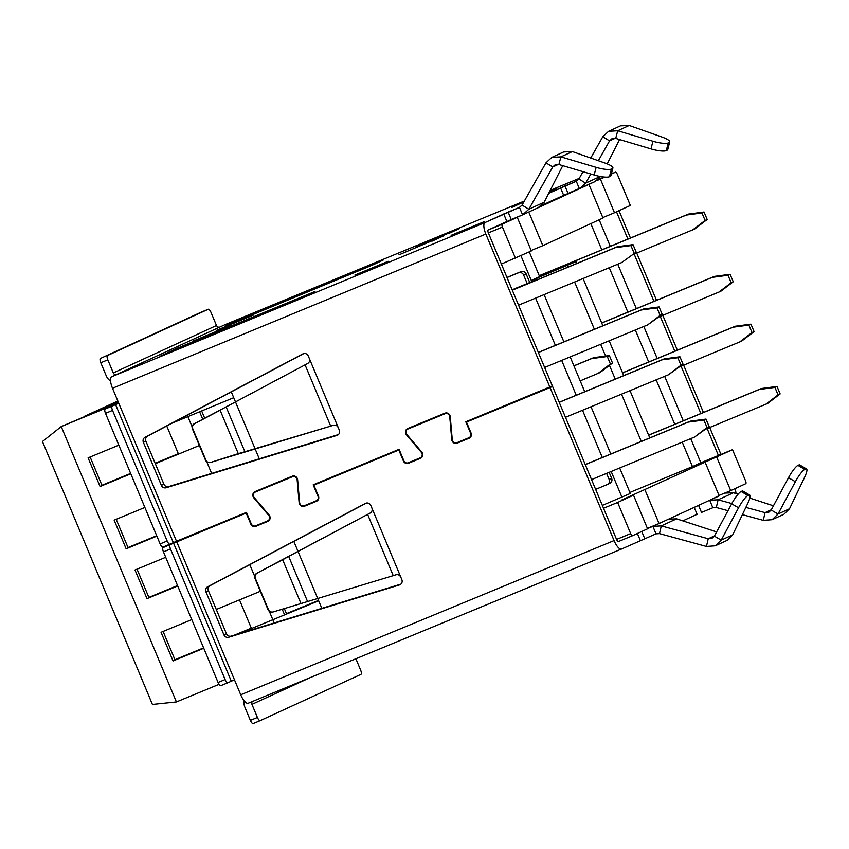 <?xml version="1.0" encoding="UTF-8"?>
<svg xmlns="http://www.w3.org/2000/svg" width="849" height="849" viewBox="0 0 849 849"><rect width="100%" height="100%" fill="white"/><g stroke="black" fill="none" stroke-linecap="round" stroke-linejoin="round"><path stroke-width="1.27" d="M207.591 586.818L365.452 503.393A4.054 3.81 -114.7 0 1 365.632 503.308A4.054 3.81 -114.7 0 0 365.452 503.393L207.591 586.818A4.054 3.81 -114.7 0 0 205.936 591.859L208.44 590.713A4.054 3.81 -114.7 0 1 210.096 585.661L366.439 503.043L210.096 585.661A4.054 3.81 -114.7 0 0 208.44 590.713L226.428 633.715A4.054 3.81 -114.7 0 0 231.193 636.113L400.951 584.091L231.193 636.113A4.054 3.81 -114.7 0 1 226.428 633.715L208.44 590.713L205.936 591.859L223.924 634.861A4.054 3.81 -114.7 0 0 228.689 637.259L399.55 584.908A4.054 3.81 -114.7 0 0 401.832 579.602L400.813 577.171L401.832 579.602A4.054 3.81 -114.7 0 1 399.55 584.908L228.689 637.259A4.054 3.81 -114.7 0 1 223.924 634.861L205.936 591.859A4.054 3.81 -114.7 0 1 207.591 586.818L210.096 585.661L207.591 586.818M370.843 505.537A4.054 3.81 -114.7 0 0 365.632 503.308A4.054 3.81 -114.7 0 1 370.843 505.537L371.862 507.967C372.573 510.175 372.032 511.851 370.217 513.019L256.801 573.255A4.054 4.043 82.1 0 0 254.955 578.402L268.422 609.593A4.054 4.043 82.1 0 0 273.378 611.896L393.236 575.643L273.378 611.896A4.054 4.043 82.1 0 1 272.709 612.044L272.317 612.097A4.054 4.043 82.1 0 1 268.029 609.656L255.347 578.349A4.054 4.043 82.1 0 1 257.194 573.192A4.054 4.043 82.1 0 0 255.347 578.349L268.422 609.593A4.054 4.043 82.1 0 0 272.709 612.044L272.317 612.097A4.054 4.043 82.1 0 1 268.029 609.656L254.955 578.402A4.054 4.043 82.1 0 1 256.801 573.255L282.664 559.746L256.801 573.255L282.664 559.746L300.833 603.161L282.664 559.746L288.692 556.435L307.434 601.241L288.692 556.435L370.217 513.019C372.032 511.851 372.573 510.175 371.862 507.967L400.813 577.171C399.73 575.113 398.149 574.306 396.048 574.762L393.236 575.643L396.048 574.762C398.149 574.306 399.73 575.113 400.813 577.171L370.843 505.537M421.73 452.018L406.83 434.497A3.513 3.3 65.3 0 1 407.934 429.021L445.067 413.686A3.513 3.3 65.3 0 1 449.747 416.763L451.742 439.623A4.054 3.81 -114.7 0 0 457.144 443.178L469.115 438.243A4.054 3.81 -114.7 0 0 471.068 433.043L466.483 422.08L550.056 387.568L614.06 540.58L240.723 694.769L234.473 679.816L240.723 694.769A10.804 3.672 -112.4 0 0 248.195 703.227A10.804 3.672 -112.4 0 1 240.723 694.769L614.06 540.58A10.804 3.672 -112.4 0 0 621.532 549.027A10.804 3.672 -112.4 0 1 614.06 540.58L550.056 387.568L552.561 386.412L466.483 422.08L552.561 386.412L466.483 422.08L471.068 433.043A4.054 3.81 -114.7 0 1 469.115 438.243L457.144 443.178A4.054 3.81 -114.7 0 1 451.742 439.623L449.747 416.763A3.513 3.3 65.3 0 0 445.067 413.686L407.934 429.021A3.513 3.3 65.3 0 0 407.828 429.063L410.332 427.917A3.513 3.3 65.3 0 1 410.438 427.864L446.616 412.932L410.438 427.864A3.513 3.3 65.3 0 0 410.332 427.917L407.828 429.063A3.513 3.3 65.3 0 0 406.83 434.497L421.73 452.018A4.054 3.81 -114.7 0 1 420.584 458.28A4.054 3.81 -114.7 0 0 421.73 452.018M420.457 458.333A4.054 3.81 -114.7 0 0 420.584 458.28A4.054 3.81 -114.7 0 1 420.457 458.333L408.496 463.278A4.054 3.81 -114.7 0 1 403.413 460.996L398.818 450.023L313.865 485.119L399.285 449.811L403.413 460.996A4.054 3.81 -114.7 0 0 408.496 463.278L420.457 458.333M318.449 496.081L313.865 485.119L316.369 483.962L313.865 485.119L317.972 496.272L313.185 484.811L399.083 449.333L403.88 460.795A3.513 3.3 -114.7 0 0 408.284 462.779L420.244 457.834A3.513 3.3 -114.7 0 0 421.348 452.358L406.459 434.837A4.054 3.81 -114.7 0 1 407.594 428.575A4.054 3.81 -114.7 0 0 406.459 434.837L421.348 452.358A3.513 3.3 -114.7 0 1 420.361 457.791L422.091 456.995L420.361 457.791A3.513 3.3 -114.7 0 1 420.244 457.834L408.284 462.779A3.513 3.3 -114.7 0 1 403.88 460.795L399.083 449.333L313.185 484.811L317.972 496.272A3.513 3.3 -114.7 0 1 316.39 500.73A3.513 3.3 -114.7 0 0 317.972 496.272L318.439 496.06A4.054 3.81 -114.7 0 1 316.613 501.218A4.054 3.81 -114.7 0 0 318.449 496.081M316.486 501.271A4.054 3.81 -114.7 0 0 316.613 501.218A4.054 3.81 -114.7 0 1 316.486 501.271L304.526 506.216L316.486 501.271M299.124 502.65A4.054 3.81 -114.7 0 0 304.526 506.216A4.054 3.81 -114.7 0 1 299.124 502.65L297.129 479.802L299.124 502.65M292.449 476.714A3.513 3.3 65.3 0 1 297.129 479.802A3.513 3.3 65.3 0 0 292.449 476.714L255.316 492.059L292.449 476.714M254.212 497.525A3.513 3.3 65.3 0 1 255.316 492.059A3.513 3.3 65.3 0 0 255.199 492.102L257.703 490.955A3.513 3.3 65.3 0 1 257.82 490.902L293.987 475.96L257.82 490.902A3.513 3.3 65.3 0 0 257.703 490.955L255.199 492.102A3.513 3.3 65.3 0 0 254.212 497.525L269.101 515.056L254.212 497.525M267.838 521.371A4.054 3.81 -114.7 0 0 269.101 515.056A4.054 3.81 -114.7 0 1 267.838 521.371L255.878 526.306A4.054 3.81 -114.7 0 1 250.784 524.024L246.199 513.061L176.719 541.758L246.666 512.849L250.784 524.024A4.054 3.81 -114.7 0 0 255.878 526.306L267.838 521.371M443.146 236.075L398.956 254.838L443.146 236.075M301.427 297.341L294.911 300.429L301.427 297.341M160.068 356.24L315.011 291.494L176.974 348.334L160.068 356.24M175.372 349.533L298.381 298.986L315.011 291.494L175.372 349.533M369.411 266.353L383.748 259.773L247.993 315.711L383.748 259.773L373.984 264.41L225.399 325.92L369.411 266.353M193.402 340.937L231.331 325.241L193.402 340.937M225.622 325.814L231.13 323.596L225.622 325.814M564.946 185.973L548.698 193.296L576.46 181.198L578.88 178.99L585.651 183.151L590.819 174.013L585.651 183.151L579.411 188.754L563.672 195.323L560.542 187.852L563.672 195.323L541.747 205.394L568.077 193.445L564.946 185.973L576.28 181.272L579.411 188.754L595.499 181.368L568.077 193.445L564.946 185.973M224.9 324.732L111.675 376.744A10.804 3.672 -112.4 0 0 112.503 388.248L176.507 541.259L246.465 512.371L251.262 523.833A3.513 3.3 -114.7 0 0 255.666 525.818L267.626 520.872A3.513 3.3 -114.7 0 0 268.73 515.396L253.83 497.875A4.054 3.81 -114.7 0 1 254.976 491.613A4.054 3.81 -114.7 0 0 253.83 497.875L268.73 515.396A3.513 3.3 -114.7 0 1 267.732 520.819L269.462 520.034L267.732 520.819A3.513 3.3 -114.7 0 1 267.626 520.872L255.666 525.818A3.513 3.3 -114.7 0 1 251.262 523.833L246.465 512.371L169.98 544.156A4.054 1.38 -112.4 0 1 169.97 544.156A4.054 1.38 -112.4 0 1 167.168 540.993L112.546 410.407A4.054 1.38 -112.4 0 1 112.227 406.087L118.754 403.201L176.507 541.259L169.98 544.156A4.054 1.38 -112.4 0 1 169.97 544.156A4.054 1.38 -112.4 0 1 167.168 540.993L112.546 410.407A4.054 1.38 -112.4 0 1 112.227 406.087L118.754 403.201L112.503 388.248A10.804 3.672 -112.4 0 1 111.675 376.744L116.684 374.441A2.706 2.536 -114.7 0 1 113.299 372.923A2.706 2.536 -114.7 0 0 116.684 374.441L219.88 327.035A2.706 2.536 -114.7 0 1 216.495 325.517L211.019 312.432A4.054 1.38 67.6 0 0 208.217 309.259L107.515 355.519A4.054 1.38 67.6 0 0 107.823 359.838L113.299 372.923L107.823 359.838A4.054 1.38 67.6 0 1 107.515 355.519L208.207 309.269A4.054 1.38 67.6 0 0 208.207 309.269A4.054 1.38 67.6 0 0 208.207 309.269L100.469 358.437A4.054 1.38 67.6 0 0 100.776 362.746L106.252 375.831A10.804 10.156 -114.7 0 0 110.55 380.978A10.804 10.156 -114.7 0 1 106.252 375.831L100.776 362.746L107.823 359.838L100.776 362.746A4.054 1.38 67.6 0 1 100.469 358.437L201.16 312.177A4.054 1.38 67.6 0 0 201.16 312.177A4.054 1.38 67.6 0 0 201.16 312.177L208.207 309.269A4.054 1.38 67.6 0 1 211.019 312.432L216.495 325.517A2.706 2.536 -114.7 0 0 219.88 327.035L224.9 324.732A10.804 3.672 -112.4 0 1 224.943 324.711L524.342 201.054L224.9 324.732A10.804 3.672 -112.4 0 1 224.943 324.711L524.342 201.054L224.9 324.732M488.345 232.902A2.706 0.923 67.6 0 1 488.143 230.026L522.591 214.85L519.461 207.379L522.061 205.087L519.641 207.294L485.012 222.555A10.804 3.672 -112.4 0 0 485.84 234.059L112.503 388.248L485.84 234.059L549.844 387.07L465.804 421.773L470.601 433.245A3.513 3.3 -114.7 0 1 468.903 437.744L456.942 442.679A3.513 3.3 -114.7 0 1 452.262 439.602L450.257 416.742A4.054 3.81 -114.7 0 0 444.865 413.187L407.722 428.522A4.054 3.81 -114.7 0 0 407.594 428.575A4.054 3.81 -114.7 0 1 407.722 428.522L444.865 413.187A4.054 3.81 -114.7 0 1 450.257 416.742L452.262 439.602A3.513 3.3 -114.7 0 0 456.942 442.679L468.903 437.744A3.513 3.3 -114.7 0 0 470.601 433.245L465.804 421.773L552.349 385.913L488.345 232.902A2.706 0.923 67.6 0 1 488.143 230.026L511.257 219.551L508.137 212.08L519.461 207.379L522.591 214.85L511.257 219.551L508.137 212.08L485.012 222.555L111.675 376.744L485.012 222.555A10.804 3.672 -112.4 0 0 485.84 234.059L549.844 387.07L552.349 385.913L488.345 232.902L502.438 227.086A2.706 0.923 -112.4 0 1 502.226 224.21L517.264 217.302L531.336 250.943L501.377 264.05M253.787 314.947L216.219 330.463L253.787 314.947M763.262 520.352L772.081 519.705L778.024 514.027L795.364 481.712A13.51 2.749 -59.7 0 1 804.799 469.412L805.616 469.03A13.51 2.749 -59.7 0 1 806.55 468.956A13.51 2.749 -59.7 0 1 804.491 477.509L789.528 508.742L783.914 514.261L789.528 508.742L804.491 477.509A13.51 2.749 -59.7 0 0 806.55 468.956L799.705 464.944A13.51 2.749 -59.7 0 0 798.771 465.029L797.954 465.401L804.799 469.412L805.616 469.03A13.51 2.749 -59.7 0 1 806.55 468.956L799.705 464.944A13.51 2.749 -59.7 0 0 798.771 465.029L797.954 465.401L804.799 469.412A13.51 2.749 -59.7 0 0 795.364 481.712L778.024 514.027L789.528 508.742L778.024 514.027L771.179 510.026L778.024 514.027L772.081 519.705L783.914 514.261L772.081 519.705L763.262 520.352L765.055 512.647L768.695 512.34L771.179 510.026L788.509 477.7A13.51 2.749 -59.7 0 1 797.954 465.401A13.51 2.749 -59.7 0 0 788.509 477.7L771.179 510.026L768.695 512.34L765.055 512.647L745.868 507.394L765.055 512.647L763.262 520.352L742.387 514.643L763.262 520.352M731.827 503.553L718.105 499.796L709.711 500.252L712.842 507.734L709.711 500.252L718.105 499.796L733.44 492.76L738.046 494.256L733.44 492.76L725.386 493.057L733.44 492.76L718.105 499.796L716.301 507.5L727.996 510.705L716.301 507.5L712.842 507.734L701.507 512.435L712.842 507.734L716.301 507.5L718.105 499.796L731.827 503.553M773.439 505.802L749.826 498.098L773.439 505.802M421.221 457.898L411.001 462.121A4.054 3.81 -114.7 0 1 409.25 462.376A4.054 3.81 -114.7 0 0 411.001 462.121L421.221 457.898M457.908 442.287A4.054 3.81 -114.7 0 0 459.659 442.032L469.879 437.808L459.659 442.032A4.054 3.81 -114.7 0 1 457.908 442.287M633.503 495.158L647.575 528.81L632.537 535.719A2.706 0.923 -112.4 0 1 632.526 535.719L618.433 541.535A2.706 0.923 67.6 0 1 616.565 539.423L552.561 386.412L616.565 539.423A2.706 0.923 67.6 0 0 618.433 541.535A2.706 0.923 67.6 0 0 618.443 541.535A2.706 0.923 67.6 0 0 618.443 541.535L632.505 535.73A2.706 0.923 -112.4 0 1 630.658 533.607L617.626 502.459L633.503 495.158L621.755 500.008L732.517 449.673L745.549 480.821A2.706 0.923 -112.4 0 1 745.751 483.697L730.713 490.605L716.641 456.964M246.624 512.764L163.146 547.563L246.624 512.764M256.631 525.414A4.054 3.81 -114.7 0 0 258.383 525.16L268.602 520.936L258.383 525.16A4.054 3.81 -114.7 0 1 256.631 525.414M305.279 505.314A4.054 3.81 -114.7 0 0 307.03 505.059L317.25 500.846L307.03 505.059A4.054 3.81 -114.7 0 1 305.279 505.314M399.253 449.737L316.369 483.962L399.253 449.737M248.237 703.205A10.804 3.672 -112.4 0 1 248.195 703.227L621.532 549.027A10.804 3.672 -112.4 0 0 621.574 549.006L656.022 533.841L652.892 526.359L647.49 528.598L652.892 526.359L661.286 525.902L708.236 538.744L711.876 538.436L714.359 536.122L721.204 540.134L715.261 545.801L721.204 540.134L738.545 507.808A13.51 2.749 -59.7 0 1 747.98 495.508L748.797 495.137A13.51 2.749 -59.7 0 1 749.731 495.063A13.51 2.749 -59.7 0 1 747.672 503.616L732.708 534.849L727.094 540.367L732.708 534.849L721.204 540.134L714.359 536.122L731.689 503.807A13.51 2.749 -59.7 0 1 741.135 491.507L747.98 495.508L748.797 495.137A13.51 2.749 -59.7 0 1 749.731 495.063A13.51 2.749 -59.7 0 1 747.672 503.616L732.708 534.849L721.204 540.134L738.545 507.808A13.51 2.749 -59.7 0 1 747.98 495.508L741.135 491.507L741.952 491.125A13.51 2.749 -59.7 0 1 742.886 491.051A13.51 2.749 -59.7 0 0 741.952 491.125L741.135 491.507A13.51 2.749 -59.7 0 0 731.689 503.807L714.359 536.122L711.876 538.436L708.236 538.744L706.442 546.448L715.261 545.801L727.094 540.367L715.261 545.801L706.442 546.448L659.482 533.607L661.286 525.902L708.236 538.744L706.442 546.448L659.482 533.607L656.022 533.841L621.574 549.006A10.804 3.672 -112.4 0 1 621.532 549.027L248.195 703.227A10.804 3.672 -112.4 0 0 248.237 703.205M735.075 488.599A10.804 3.672 -112.4 0 1 735.966 493.577A10.804 3.672 -112.4 0 0 735.075 488.599M697.103 514.314L682.808 520.872L697.103 514.314L694.206 507.384L697.103 514.314M719.114 495.636L709.711 500.252L719.114 495.636M255.103 491.56A4.054 3.81 -114.7 0 0 254.976 491.613A4.054 3.81 -114.7 0 1 255.103 491.56L292.236 476.215A4.054 3.81 -114.7 0 1 297.638 479.781L299.633 502.629A3.513 3.3 -114.7 0 0 304.313 505.717L316.284 500.772A3.513 3.3 -114.7 0 0 316.39 500.73L318.12 499.934L316.39 500.73A3.513 3.3 -114.7 0 1 316.284 500.772L304.313 505.717A3.513 3.3 -114.7 0 1 299.633 502.629L297.638 479.781A4.054 3.81 -114.7 0 0 292.236 476.215L255.103 491.56M302.902 353.874L145.041 437.288A4.054 3.81 -114.7 0 0 143.385 442.34L161.374 485.341A4.054 3.81 -114.7 0 0 166.149 487.74L337 435.388A4.054 3.81 -114.7 0 0 339.282 430.082L338.263 427.652C337.191 425.582 335.599 424.787 333.498 425.243L330.696 426.113L305.067 364.847L307.678 363.489C309.482 362.332 310.023 360.655 309.312 358.448L308.293 356.018A4.054 3.81 -114.7 0 0 302.902 353.874L145.041 437.288A4.054 3.81 -114.7 0 0 143.385 442.34L161.374 485.341A4.054 3.81 -114.7 0 0 166.149 487.74L337 435.388A4.054 3.81 -114.7 0 0 339.282 430.082L338.263 427.652C337.191 425.582 335.599 424.787 333.498 425.243L330.696 426.113L305.067 364.847L307.678 363.489C309.482 362.332 310.023 360.655 309.312 358.448L308.293 356.018A4.054 3.81 -114.7 0 0 302.902 353.874L302.902 353.874M409.473 427.8A4.054 3.81 -114.7 0 0 408.602 428.713A4.054 3.81 -114.7 0 1 409.473 427.8M256.844 490.839A4.054 3.81 -114.7 0 0 255.984 491.741A4.054 3.81 -114.7 0 1 256.844 490.839M168.654 486.583L338.411 434.571L168.654 486.583A4.054 3.81 -114.7 0 1 163.889 484.185A4.054 3.81 -114.7 0 0 168.654 486.583L166.149 487.74L168.654 486.583M303.889 353.524L147.546 436.142A4.054 3.81 -114.7 0 0 145.901 441.193L163.889 484.185L145.901 441.193A4.054 3.81 -114.7 0 1 147.546 436.142L303.889 353.524M598.566 179.298L601.357 178.014A2.706 0.923 67.6 0 0 601.357 178.014A2.706 0.923 67.6 0 0 601.357 178.014L598.566 179.298M720.971 454.438L709.7 427.493L720.971 454.438M703.418 412.465L683.647 365.197L703.418 412.465M677.353 350.159L662.793 315.35L677.353 350.159M656.51 300.323L636.729 253.055L656.51 300.323M630.446 238.017L619.006 210.669L630.446 238.017M616.501 211.815L627.899 239.068L616.501 211.815M634.182 254.106L653.953 301.374L634.182 254.106M660.246 316.412L674.806 351.21L660.246 316.412M681.1 366.248L700.871 413.516L681.1 366.248M707.153 428.554L718.424 455.488L707.153 428.554M170.193 544.644L176.719 541.758L234.473 679.816L227.946 682.713A4.054 1.38 -112.4 0 1 227.925 682.713A4.054 1.38 -112.4 0 1 225.123 679.55L170.5 548.963A4.054 1.38 -112.4 0 1 170.193 544.644L176.719 541.758L234.473 679.816L227.946 682.713A4.054 1.38 -112.4 0 1 227.925 682.713A4.054 1.38 -112.4 0 1 225.123 679.55L170.5 548.963A4.054 1.38 -112.4 0 1 170.193 544.644L163.146 547.563L170.193 544.644M522.061 205.087L528.831 209.257L522.591 214.85L538.68 207.474L522.591 214.85L528.831 209.257L552.731 166.998L545.971 162.838L522.061 205.087L528.831 209.257L552.731 166.998L545.971 162.838L551.765 157.426L545.971 162.838L522.061 205.087M600.986 176.104L595.085 181.548L600.986 176.104M544.167 202.211L538.266 207.655L544.167 202.211L528.831 209.257L544.167 202.211L562.76 165.661L544.167 202.211M251.941 704.362A2.706 2.536 65.3 0 1 252.408 701.476A2.706 2.536 65.3 0 0 251.941 704.362L257.417 717.447A4.054 1.38 67.6 0 0 260.219 720.621A4.054 1.38 67.6 0 0 260.229 720.61L360.921 674.35A4.054 1.38 67.6 0 0 360.613 670.041L355.89 658.739L360.613 670.041A4.054 1.38 67.6 0 1 360.921 674.35L260.229 720.61A4.054 1.38 67.6 0 1 260.219 720.621L253.172 723.528A4.054 1.38 67.6 0 0 253.193 723.518A4.054 1.38 67.6 0 1 253.172 723.528A4.054 1.38 67.6 0 1 250.37 720.355A4.054 1.38 67.6 0 0 253.172 723.528L260.219 720.621A4.054 1.38 67.6 0 1 257.417 717.447L251.941 704.362L309.896 677.735L251.941 704.362M244.204 700.85A10.804 10.156 -114.7 0 0 244.894 707.27L250.37 720.355L257.417 717.447L250.37 720.355L244.894 707.27A10.804 10.156 -114.7 0 1 244.204 700.85M118.722 403.105L105.191 409.006L118.722 403.105M160.121 543.901L105.499 413.314A4.054 1.38 -112.4 0 1 105.191 409.006L112.227 406.087L105.191 409.006A4.054 1.38 -112.4 0 0 105.499 413.314L112.546 410.407L105.499 413.314L160.121 543.901A4.054 1.38 -112.4 0 0 162.923 547.064A4.054 1.38 -112.4 0 1 160.121 543.901L167.168 540.993L160.121 543.901M218.076 682.458L163.454 551.871A4.054 1.38 -112.4 0 1 163.146 547.563A4.054 1.38 -112.4 0 0 163.454 551.871L170.5 548.963L163.454 551.871L218.076 682.458L225.123 679.55L218.076 682.458A4.054 1.38 -112.4 0 0 220.878 685.621A4.054 1.38 -112.4 0 1 220.878 685.621A4.054 1.38 -112.4 0 1 220.878 685.621A4.054 1.38 -112.4 0 1 218.076 682.458M676.621 518.856L716.62 531.899L676.621 518.856L661.286 525.902L652.892 526.359L656.022 533.841L659.482 533.607L661.286 525.902L676.621 518.856L668.566 519.163L676.621 518.856M563.64 151.971L572.385 151.578L605.252 163.157A13.51 3.014 -165.5 0 1 612.904 168.028A13.51 3.014 -165.5 0 1 612.235 168.675L611.418 169.057A13.51 3.014 -165.5 0 1 596.125 167.359L560.881 156.863L551.765 157.426L560.881 156.863L596.125 167.359A13.51 3.014 -165.5 0 0 611.418 169.057L612.235 168.675A13.51 3.014 -165.5 0 0 612.904 168.028A13.51 3.014 -165.5 0 0 605.252 163.157L572.385 151.578L560.881 156.863L558.907 164.515L555.15 164.791L552.731 166.998L555.15 164.791L558.907 164.515L560.881 156.863L572.385 151.578L563.64 151.971L551.765 157.426L563.64 151.971M609.444 176.709A13.51 3.014 -165.5 0 1 594.151 175L558.907 164.515L594.151 175L596.125 167.359L594.151 175A13.51 3.014 -165.5 0 0 609.444 176.709L611.418 169.057L609.444 176.709L610.261 176.327L609.444 176.709M607.194 163.889L619.579 139.554L607.194 163.889M598.333 160.726L609.55 140.892L602.79 136.731L590.734 158.041L602.79 136.731L608.584 131.319L602.79 136.731L609.55 140.892L615.217 138.291L609.55 140.892L611.97 138.684L609.55 140.892L598.333 160.726M579.411 188.754L576.28 181.272L578.88 178.99L583.008 171.689L578.88 178.99L585.651 183.151L579.411 188.754L539.073 207.283M617.701 130.757L608.584 131.319L617.701 130.757L629.205 125.472L620.46 125.864L629.205 125.472L662.071 137.06A13.51 3.014 -165.5 0 1 669.723 141.921A13.51 3.014 -165.5 0 1 669.054 142.579L668.237 142.95A13.51 3.014 -165.5 0 1 652.945 141.252L617.701 130.757L629.205 125.472L662.071 137.06A13.51 3.014 -165.5 0 1 669.723 141.921A13.51 3.014 -165.5 0 1 669.054 142.579L668.237 142.95A13.51 3.014 -165.5 0 1 652.945 141.252L617.701 130.757L615.727 138.408L611.97 138.684L615.727 138.408L650.971 148.904A13.51 3.014 -165.5 0 0 666.263 150.602A13.51 3.014 -165.5 0 1 650.971 148.904L615.727 138.408L617.701 130.757M556.106 188.648L549.526 191.672L556.106 188.648M522.772 202.412L511.915 207.4L522.772 202.412M459.84 228.413L415.639 247.165L459.84 228.413M451.116 235.332L484.45 221.568L451.116 235.332M354.85 275.097L388.184 261.322L354.85 275.097M285.455 558.217L282.271 559.799L285.455 558.217M205.872 460.073L192.797 428.819A4.054 4.043 82.1 0 1 194.644 423.672L220.124 410.226L194.251 423.725A4.054 4.043 82.1 0 0 192.405 428.872L205.872 460.073A4.054 4.043 82.1 0 0 210.828 462.376L330.696 426.113L244.883 451.721L226.142 406.904L194.251 423.725A4.054 4.043 82.1 0 0 192.405 428.872L192.797 428.819A4.054 4.043 82.1 0 1 194.644 423.672L305.067 364.847L226.142 406.904L244.883 451.721L238.282 453.642L220.124 410.226L238.282 453.642L210.828 462.376A4.054 4.043 82.1 0 1 205.872 460.073L192.405 428.872L205.479 460.126A4.054 4.043 82.1 0 0 209.777 462.578L209.777 462.578A4.054 4.043 82.1 0 1 205.479 460.126L205.872 460.073M246.401 316.9L226.45 325.432L246.401 316.9M366.768 267.244L372.456 264.718L366.768 267.244M667.081 150.22L666.263 150.602L668.237 142.95L666.263 150.602L667.081 150.22L669.054 142.579L667.081 150.22A13.51 3.014 -165.5 0 0 667.749 149.573A13.51 3.014 -165.5 0 1 667.081 150.22M610.93 175.679A13.51 3.014 -165.5 0 1 610.261 176.327L612.235 168.675L610.261 176.327A13.51 3.014 -165.5 0 0 610.93 175.679L612.904 168.028L610.93 175.679M599.171 219.774L610.282 246.348M617.754 264.188L636.347 308.643M643.807 326.494L657.2 358.49M664.661 376.33L683.254 420.786M690.725 438.636L700.818 462.769L732.517 449.673M590.819 223.616L601.792 249.85M609.253 267.7L627.857 312.156M635.317 329.996L648.7 361.992M656.171 379.843L674.764 424.298M682.225 442.138L692.466 466.6L700.818 462.769M238.898 633.747L318.683 600.795L284.585 614.878L282.165 609.104M172.262 423.078L233.719 397.693L199.621 411.776L202.741 419.247M274.185 622.943L269.324 611.322M254.679 576.301L249.808 564.681M211.634 473.413L206.774 461.803M192.129 426.782L187.268 415.15M602.291 457.526L582.52 410.258M576.238 395.22L561.677 360.411M555.384 345.384L535.613 298.116M518.569 305.152L621.542 262.628L636.156 252.111L633.025 244.629L617.372 246.709L537.82 279.565M544.103 294.603L563.885 341.871M570.167 356.909L584.728 391.707M591.021 406.745L610.792 454.013M318.513 600.402L286.453 613.636L318.513 600.402M284.585 614.878L286.591 613.965L284.277 608.436M647.384 528.354L659.057 523.525L644.985 489.884M719.029 495.434L730.713 490.605M705.148 462.249L719.22 495.89L659.057 523.525M611.344 174.077L615.451 172.198A2.706 0.923 -112.4 0 1 617.329 174.3L630.351 205.458L614.485 212.749L600.402 179.107L597.091 180.476M600.402 179.107L604.817 177.08M503.181 223.117L517.264 217.302M615.451 172.198A2.706 0.923 -112.4 0 1 615.461 172.188L611.397 173.865L615.451 172.198M614.485 212.749L602.801 217.567M588.919 184.392L602.992 218.023L542.829 245.669L528.757 212.027M531.145 250.487L542.829 245.669M603.533 508.275L617.626 502.459M692.466 466.6L629.905 492.441M619.674 467.979L630.329 493.46L602.334 505.41M204.705 418.207L201.659 410.937M621.977 497.302L611.174 471.482M520.925 255.729L531.283 280.488L539.635 276.647L529.277 251.888M539.635 276.647L576.036 261.619L531.283 280.488M537.682 279.236L512.138 289.785M166.754 425.996L178.513 454.109M239.492 599.893L251.484 628.547M649.782 437.914L630 390.646M623.718 375.608L609.158 340.799M602.864 325.772L583.093 278.504M576.811 263.466L576.036 261.619M641.282 441.416L621.51 394.148M615.217 379.121L609.465 365.357M605.581 356.06L600.657 344.312M594.374 329.274L574.603 282.006M568.31 266.979L567.673 265.461M515.46 258.234L502.438 227.086M211.56 414.588L210.711 415.034M209.098 415.702L208.313 416.307M617.372 246.709L615.292 247.675L630.934 245.594L633.025 244.629M634.065 253.066L630.934 245.594M636.156 252.111L621.542 262.628M615.292 247.675L512.318 290.199M659.089 306.935L643.436 309.015L641.345 309.97L656.999 307.89L659.089 306.935L662.22 314.406L660.129 315.372L656.999 307.89M662.22 314.406L647.607 324.923L544.634 367.458M538.34 352.42L643.436 309.015M647.607 324.923L660.129 315.372M641.345 309.97L538.372 352.505M679.932 356.771L664.289 358.851L662.199 359.817L677.852 357.737L679.932 356.771L683.063 364.253L680.972 365.208L677.852 357.737M683.063 364.253L668.45 374.77L565.476 417.294M559.194 402.256L664.289 358.851M668.45 374.77L680.972 365.208M662.199 359.817L559.226 402.341M705.997 419.077L690.343 421.157L688.252 422.112L703.906 420.032L705.997 419.077L709.127 426.548L707.037 427.514L703.906 420.032M709.127 426.548L694.514 437.065L591.541 479.6M585.248 464.562L690.343 421.157M694.514 437.065L707.037 427.514M688.252 422.112L585.279 464.647M704.054 212.006L688.401 214.086L686.31 215.041L701.964 212.961L704.054 212.006L707.175 219.477L705.095 220.443L701.964 212.961M707.175 219.477L694.652 229.039L632.77 254.689M539.232 275.692L688.401 214.086M692.561 229.994L705.095 220.443M686.31 215.041L539.274 275.776M730.108 274.301L714.465 276.381L712.375 277.347L728.028 275.267L730.108 274.301L733.239 281.783L731.148 282.738L728.028 275.267M733.239 281.783L720.716 291.334L658.824 316.995M601.686 322.96L714.465 276.381M718.625 292.3L731.148 282.738M712.375 277.347L601.729 323.044M750.962 324.148L735.308 326.228L733.218 327.183L748.871 325.103L750.962 324.148L754.092 331.619L752.002 332.575L748.871 325.103M754.092 331.619L741.559 341.181L679.678 366.832M622.54 372.796L735.308 326.228M739.479 342.136L752.002 332.575M733.218 327.183L622.572 372.881M777.026 386.444L761.373 388.524L759.282 389.489L774.935 387.409L777.026 386.444L780.146 393.925L778.055 394.881L774.935 387.409M780.146 393.925L767.623 403.477L705.742 429.138M648.604 435.102L761.373 388.524M765.533 404.442L778.055 394.881M759.282 389.489L648.636 435.187M118.213 401.895L85.887 415.713M84.475 416.297L117.841 401.015M321.835 608.34L293.839 541.407M259.285 458.821L231.289 391.888M118.382 402.299L61.234 426.559L42.45 441.522L152.427 704.437L176.422 701.932L61.234 426.559L118.616 402.861M203.771 648.254L173.047 660.947L161.066 632.293L191.789 619.6M216.293 609.476L260.346 591.286M177.717 585.959L146.994 598.641L135.002 569.987L165.725 557.294M144.882 507.458L114.148 520.15L126.14 548.804L156.863 536.112M118.818 445.152L88.094 457.844L100.076 486.498L130.799 473.816M155.314 463.692L199.356 445.502M219.074 684.315L176.422 701.932M146.994 598.641L149 597.728L137.039 569.148M251.315 628.154L234.494 635.094M203.611 647.861L174.926 659.705M173.047 660.947L175.053 660.023L163.104 631.444M126.14 548.804L128.146 547.881L116.186 519.301M100.076 486.498L102.082 485.586L90.132 457.006M156.694 535.719L128.008 547.563M178.343 453.706L155.144 463.289M130.64 473.413L101.954 485.257M177.547 585.555L148.862 597.399M606.6 473.381L609.126 479.409A4.054 3.81 65.3 0 1 607.162 484.599L595.627 489.364M507.023 277.538L518.559 272.773A4.054 3.81 65.3 0 1 523.642 275.065L527.197 283.566M506.98 277.443L521.063 271.627A4.054 3.81 65.3 0 1 526.147 273.909L529.744 282.515M609.147 472.32L611.63 478.252A4.054 3.81 65.3 0 1 609.667 483.452M609.38 355.551L593.727 357.641L591.647 358.596L607.29 356.516L609.38 355.551L612.511 363.032L610.42 363.988L607.29 356.516M612.511 363.032L599.988 372.584L580.185 380.861M573.903 365.823L593.727 357.641M597.898 373.549L610.42 363.988M591.647 358.596L573.935 365.908M176.974 348.334L177.25 349.024L176.974 348.334M550.184 190.388L579.22 178.386L550.184 190.378M771.306 509.771L765.055 512.647L771.306 509.771M788.509 477.7L795.364 481.712L788.509 477.7M798.771 465.029L805.616 469.03L798.771 465.029M637.387 533.48L640.284 540.41L637.387 533.48M668.566 519.163L652.892 526.359L668.566 519.163M309.312 358.448L338.263 427.652L309.312 358.448M506.853 221.43L503.722 213.959L506.853 221.43M216.495 325.517L113.299 372.923L216.495 325.517M115.57 404.559L173.323 542.617L115.57 404.559M173.536 543.116L231.289 681.174L173.536 543.116M698.557 505.378L701.507 512.435L698.557 505.378M714.487 535.878L708.236 538.744L714.487 535.878M738.545 507.808L731.689 503.807L738.545 507.808M641.738 531.485L644.688 538.531L641.738 531.485M558.398 164.398L552.731 166.998L558.398 164.398M600.201 176.465L585.651 183.151L600.201 176.465M741.952 491.125L748.797 495.137L741.952 491.125M399.55 584.908L400.42 584.515L399.55 584.908M223.924 634.861L226.428 633.715L223.924 634.861M145.041 437.288L147.546 436.142L145.041 437.288M337 435.388L337.87 434.985L337 435.388M143.385 442.34L145.901 441.193L143.385 442.34M161.374 485.341L163.889 484.185L161.374 485.341M247.993 315.711L248.279 316.39L247.993 315.711M367.606 514.367L393.236 575.643L367.606 514.367M446.691 412.943L445.067 413.686L446.691 412.943M652.945 141.252L650.971 148.904L652.945 141.252M488.143 230.026L502.226 224.21M616.565 539.423L630.658 533.607M523.642 275.065L526.147 273.909M518.559 272.773L521.063 271.627M609.126 479.409L611.63 478.252M432.173 241.116L442.796 236.234L432.173 241.116M620.46 125.864L608.584 131.319L620.46 125.864M227.925 682.713L220.878 685.621L227.925 682.713M169.97 544.156L162.923 547.064L169.97 544.156M549.526 191.662L555.755 188.807L549.526 191.662M448.866 233.443L459.489 228.561L448.866 233.443M473.477 226.598L484.11 221.716L473.477 226.598M377.211 266.363L387.834 261.481L377.211 266.363M749.731 495.063L742.886 491.051L749.731 495.063M469.009 437.691L470.739 436.895L469.009 437.691M667.749 149.573L669.723 141.921L667.749 149.573M609.794 483.389L607.29 484.546"/></g></svg>
